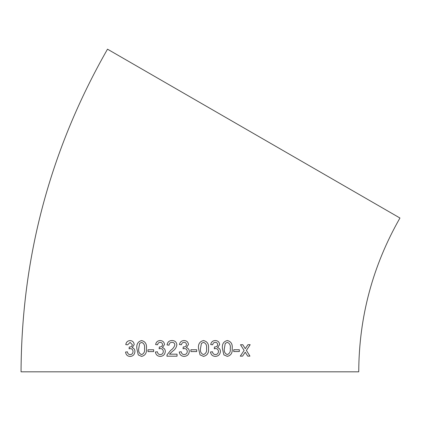 <?xml version="1.0" encoding="UTF-8"?>
<svg xmlns="http://www.w3.org/2000/svg" width="421" height="421" viewBox="0 0 421 421"><rect width="100%" height="100%" fill="white"/><g stroke="black" fill="none" stroke-linecap="round" stroke-linejoin="round"><path stroke-width="0.63" d="M21.05 371.822C21.571 256.694 50.388 149.145 107.502 49.178L399.95 218.02C372.727 265.672 358.987 316.945 358.739 371.822L21.05 371.822L358.739 371.822M247.701 356.129L249.953 356.124L246.39 350.419L250.179 344.699L247.922 344.71L245.29 348.667L242.796 344.72L240.502 344.725L244.117 350.43L240.286 356.15L242.575 356.145L245.222 352.182L247.701 356.129M233.729 351.551L239.333 351.54L239.339 349.74L233.734 349.751L233.729 351.551M227.293 356.371C231.013 355.445 232.639 352.809 232.171 348.456C232.66 344.104 231.04 341.463 227.319 340.536C223.572 341.463 221.935 344.11 222.404 348.467L223.883 354.871L227.303 356.371C231.018 355.445 232.65 352.809 232.181 348.456C232.671 344.104 231.05 341.468 227.324 340.542L227.587 340.557M215.326 356.382C218.404 356.187 220.104 354.55 220.425 351.472C220.394 349.462 219.43 348.178 217.531 347.62L219.641 344.52C219.304 341.973 217.836 340.652 215.247 340.547C212.716 340.689 211.205 342.026 210.705 344.557L212.694 344.757C212.942 343.247 213.81 342.441 215.31 342.352C216.736 342.415 217.52 343.162 217.662 344.588C217.436 346.194 216.468 346.993 214.757 346.983L214.473 346.962L214.268 348.767L215.552 348.551C217.347 348.677 218.31 349.646 218.452 351.461C218.325 353.393 217.31 354.429 215.399 354.577C213.726 354.461 212.758 353.529 212.494 351.772L210.5 351.972C210.942 354.756 212.552 356.224 215.331 356.382C218.41 356.187 220.109 354.55 220.43 351.472C220.399 349.462 219.436 348.178 217.536 347.62L219.641 344.52C219.294 341.973 217.831 340.652 215.242 340.547L215.473 340.563M214.757 346.983L214.473 346.962M203.522 340.552C199.701 341.473 198.033 344.115 198.517 348.472L200.033 354.877L203.517 356.387C207.327 355.461 208.99 352.824 208.506 348.472C208.995 344.12 207.332 341.478 203.522 340.552L203.701 340.563M190.892 351.572L196.712 351.572L196.712 349.772L190.892 349.772L190.892 351.572M188.482 344.525C188.129 341.978 186.65 340.652 184.035 340.547C181.483 340.694 179.956 342.031 179.462 344.557L181.462 344.757C181.709 343.247 182.582 342.447 184.093 342.352C185.535 342.42 186.329 343.162 186.471 344.588C186.245 346.194 185.266 346.993 183.54 346.983L183.251 346.962L183.04 348.767L184.34 348.556C186.15 348.677 187.129 349.651 187.271 351.467C187.145 353.393 186.119 354.435 184.188 354.582C182.498 354.466 181.519 353.529 181.256 351.772L179.257 351.977C179.693 354.756 181.314 356.224 184.119 356.387C187.234 356.192 188.955 354.556 189.282 351.482C189.25 349.467 188.271 348.183 186.345 347.625L188.482 344.525M184.093 340.552L184.035 340.547C181.483 340.694 179.962 342.031 179.462 344.557M184.093 342.352C185.535 342.42 186.329 343.162 186.471 344.588C186.245 346.194 185.266 346.993 183.54 346.983L183.251 346.962L183.046 348.767M172.068 340.552C169.142 340.594 167.479 342.068 167.084 344.962L169.079 345.162C169.21 343.347 170.195 342.415 172.026 342.352C173.699 342.394 174.647 343.241 174.862 344.883C174.194 347.146 172.799 348.962 170.679 350.34L167.095 354.798L166.884 356.187L177.057 356.187L177.057 354.182L169.442 354.182L172.542 351.282C174.952 349.704 176.388 347.562 176.862 344.867C176.531 342.052 174.936 340.615 172.068 340.552L172.489 340.573M164.506 344.525C164.158 341.984 162.701 340.657 160.122 340.552C157.612 340.7 156.112 342.036 155.623 344.567L157.591 344.767C157.828 343.252 158.696 342.452 160.18 342.357C161.596 342.426 162.38 343.168 162.522 344.594C162.295 346.199 161.327 346.999 159.627 346.993L159.343 346.967L159.138 348.772L160.417 348.562C162.201 348.683 163.164 349.651 163.306 351.467C163.18 353.398 162.164 354.44 160.264 354.587C158.601 354.471 157.638 353.535 157.38 351.782L155.417 351.982C155.844 354.766 157.438 356.234 160.196 356.392C163.269 356.198 164.969 354.561 165.295 351.482C165.258 349.472 164.295 348.183 162.39 347.63L164.506 344.525M160.185 342.357C161.606 342.426 162.385 343.168 162.527 344.594C162.301 346.199 161.338 346.999 159.633 346.993L159.343 346.967M148.003 351.593L153.654 351.582L153.66 349.783L148.003 349.788L148.003 351.593L148.013 349.788L153.665 349.783M141.64 340.573C137.988 341.505 136.383 344.152 136.836 348.509L138.267 354.914L141.609 356.413C145.292 355.487 146.908 352.851 146.45 348.493C146.918 344.141 145.313 341.499 141.64 340.573M134.194 344.567C133.867 342.02 132.483 340.7 130.031 340.605C127.652 340.752 126.232 342.094 125.768 344.625L127.626 344.82L130.084 342.405L132.305 344.636C132.083 346.246 131.168 347.046 129.552 347.041L129.284 347.02L129.084 348.825L130.294 348.609C131.994 348.73 132.904 349.693 133.036 351.509C132.915 353.44 131.947 354.482 130.142 354.635C128.563 354.524 127.658 353.587 127.421 351.835L125.558 352.04C125.953 354.819 127.458 356.287 130.073 356.44C132.994 356.24 134.615 354.598 134.925 351.519C134.899 349.509 133.983 348.225 132.173 347.672L134.194 344.567M130.1 342.405L132.32 344.636C132.099 346.246 131.178 347.046 129.568 347.041L129.284 347.02M189.892 371.822L355.608 371.822L189.892 371.822M130.047 340.605C127.668 340.752 126.247 342.094 125.784 344.625L127.637 344.82M129.568 347.041L129.294 347.02L129.1 348.825M130.31 348.609C132.005 348.73 132.915 349.698 133.047 351.509L133.036 351.509C132.925 353.44 131.962 354.482 130.152 354.635L130.142 354.635M127.431 351.835L125.558 352.04C125.968 354.819 127.468 356.287 130.084 356.44M141.651 340.578C137.999 341.505 136.393 344.152 136.846 348.509L136.836 348.509M136.846 348.509L138.267 354.914L141.619 356.413M144.524 348.488C145.003 345.399 144.035 343.362 141.624 342.378L139.619 343.457L138.741 348.499C138.262 351.577 139.219 353.614 141.614 354.608C144.024 353.603 144.992 351.561 144.524 348.488L144.514 348.488C144.992 345.399 144.024 343.362 141.614 342.378L141.614 342.378M141.624 354.608L141.614 354.608C144.014 353.603 144.982 351.561 144.514 348.488M160.127 340.557C157.617 340.7 156.123 342.036 155.633 344.567L157.596 344.767M159.349 346.972L159.143 348.772M160.422 348.562C162.206 348.683 163.169 349.651 163.311 351.467L163.306 351.467M163.311 351.467C163.185 353.398 162.169 354.44 160.269 354.587L160.264 354.587M157.386 351.782L155.417 351.982C155.854 354.766 157.443 356.234 160.201 356.392M172.073 340.552C169.147 340.594 167.484 342.068 167.09 344.962M172.031 342.352C173.705 342.394 174.652 343.241 174.868 344.883L174.862 344.883C174.194 347.146 172.799 348.962 170.684 350.34L167.095 354.798M167.1 354.798L166.89 356.187M183.54 346.983L183.251 346.962M184.34 348.556C186.15 348.677 187.129 349.651 187.271 351.467L187.271 351.467C187.145 353.393 186.119 354.435 184.193 354.582M181.256 351.772L179.262 351.977C179.699 354.756 181.319 356.224 184.119 356.387M196.712 351.572L196.712 349.772M203.517 356.387C207.321 355.461 208.984 352.824 208.506 348.472L208.506 348.472C208.99 344.12 207.332 341.478 203.522 340.547M203.496 342.352L201.422 343.425L200.517 348.467C200.022 351.546 201.022 353.582 203.517 354.582L203.517 354.582C206.006 353.577 207 351.535 206.511 348.467C207.011 345.378 206.006 343.341 203.501 342.352L201.422 343.425L200.517 348.467C200.022 351.546 201.022 353.582 203.517 354.582M212.689 344.757C212.937 343.247 213.805 342.441 215.305 342.352L215.31 342.352M214.263 348.767L215.552 348.551M215.394 354.577C213.721 354.461 212.752 353.529 212.489 351.772M227.293 342.341L225.261 343.415L224.367 348.456C223.877 351.535 224.851 353.572 227.293 354.566L227.303 354.566C229.734 353.561 230.708 351.519 230.234 348.451C230.729 345.362 229.75 343.325 227.298 342.341L225.256 343.415L224.367 348.456C223.883 351.535 224.861 353.572 227.303 354.566M233.718 351.551L239.323 351.54L239.328 349.74M247.685 356.129L249.942 356.124L246.38 350.419L250.163 344.699M245.28 348.667L242.785 344.72M240.275 356.15L242.564 356.145L245.222 352.182"/></g></svg>
